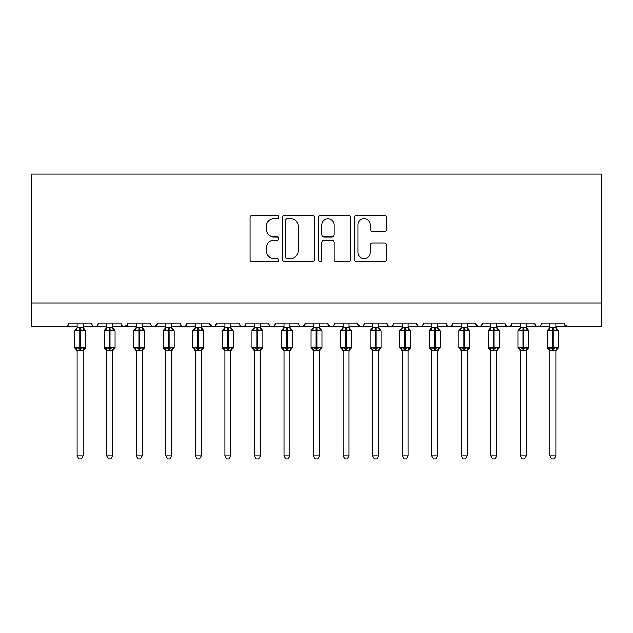 <?xml version="1.0" encoding="UTF-8"?>
<svg xmlns="http://www.w3.org/2000/svg" width="633" height="633" viewBox="0 0 633 633"><rect width="100%" height="100%" fill="white"/><g stroke="black" fill="none" stroke-linecap="round" stroke-linejoin="round"><path stroke-width="0.95" d="M278.678 216.969A1.622 1.622 0 0 0 277.056 215.347L252.401 215.347A2.318 2.318 0 0 0 250.082 217.665L250.082 259.435A2.318 2.318 0 0 0 252.401 261.753L277.056 261.753A1.622 1.622 0 0 0 278.678 260.131A1.622 1.622 0 0 0 277.056 258.501L273.867 258.501A7.422 7.422 0 0 1 266.438 251.079L266.438 247.598A7.422 7.422 0 0 1 273.867 240.176L277.056 240.176A1.622 1.622 0 0 0 278.678 238.554A1.622 1.622 0 0 0 277.056 236.924L273.867 236.924A7.422 7.422 0 0 1 266.438 229.502L266.438 226.021A7.422 7.422 0 0 1 273.867 218.599L277.056 218.599A1.622 1.622 0 0 0 278.678 216.969M384.31 231.702A2.318 2.318 0 0 0 386.628 229.383L386.628 217.665A2.318 2.318 0 0 0 384.31 215.347L356.933 215.347A2.318 2.318 0 0 0 354.615 217.665L354.615 259.435A2.318 2.318 0 0 0 356.933 261.753L384.31 261.753A2.318 2.318 0 0 0 386.628 259.435L386.628 245.28A2.318 2.318 0 0 0 384.31 242.961L372.592 242.961A2.318 2.318 0 0 0 370.273 245.28L370.273 252.298A6.203 6.203 0 0 1 364.07 258.501A6.203 6.203 0 0 1 357.859 252.298L357.859 224.802A6.203 6.203 0 0 1 364.07 218.599A6.203 6.203 0 0 1 370.273 224.802L370.273 229.383A2.318 2.318 0 0 0 372.592 231.702L384.31 231.702M31.65 302.97L601.35 302.97L601.35 174.13L31.65 174.13L31.65 326.604L65.334 326.604C67.217 326.675 68.396 325.489 68.878 323.059L91.342 323.059L92.632 325.797M314.466 217.665A2.318 2.318 0 0 0 312.148 215.347L284.771 215.347A2.318 2.318 0 0 0 282.453 217.665L282.453 259.435A2.318 2.318 0 0 0 284.771 261.753L312.148 261.753A2.318 2.318 0 0 0 314.466 259.435L314.466 217.665M320.852 215.347L348.229 215.347A2.318 2.318 0 0 1 350.547 217.665L350.547 259.435A2.318 2.318 0 0 1 348.229 261.753L336.511 261.753A2.318 2.318 0 0 1 334.192 259.435L334.192 242.494A2.318 2.318 0 0 0 331.874 240.176L324.096 240.176A2.318 2.318 0 0 0 321.778 242.494L321.778 260.131A1.622 1.622 0 0 1 320.156 261.753A1.622 1.622 0 0 1 318.534 260.131L318.534 217.665A2.318 2.318 0 0 1 320.852 215.347M83.065 326.604L94.887 326.604C93.004 326.675 91.825 325.489 91.342 323.059A3.545 3.545 0 0 0 94.887 326.604A3.545 3.545 0 0 0 98.431 323.059L120.887 323.059A3.545 3.545 0 0 0 124.432 326.604A3.545 3.545 0 0 0 127.977 323.059L150.432 323.059A3.545 3.545 0 0 0 153.985 326.604A3.545 3.545 0 0 0 157.53 323.059L179.986 323.059A3.545 3.545 0 0 0 183.53 326.604A3.545 3.545 0 0 0 187.075 323.059L209.531 323.059A3.545 3.545 0 0 0 213.076 326.604A3.545 3.545 0 0 0 216.628 323.059L239.084 323.059A3.545 3.545 0 0 0 242.629 326.604A3.545 3.545 0 0 0 246.174 323.059L268.629 323.059A3.545 3.545 0 0 0 272.174 326.604A3.545 3.545 0 0 0 275.719 323.059L298.183 323.059A3.545 3.545 0 0 0 301.727 326.604A3.545 3.545 0 0 0 305.272 323.059L327.728 323.059A3.545 3.545 0 0 0 331.273 326.604A3.545 3.545 0 0 0 334.817 323.059L357.281 323.059A3.545 3.545 0 0 0 360.826 326.604A3.545 3.545 0 0 0 364.371 323.059L386.826 323.059A3.545 3.545 0 0 0 390.371 326.604A3.545 3.545 0 0 0 393.916 323.059L416.372 323.059A3.545 3.545 0 0 0 419.924 326.604A3.545 3.545 0 0 0 423.469 323.059L445.925 323.059A3.545 3.545 0 0 0 449.47 326.604A3.545 3.545 0 0 0 453.014 323.059L475.47 323.059A3.545 3.545 0 0 0 479.015 326.604A3.545 3.545 0 0 0 482.568 323.059L505.023 323.059A3.545 3.545 0 0 0 508.568 326.604A3.545 3.545 0 0 0 512.113 323.059L534.568 323.059A3.545 3.545 0 0 0 538.113 326.604A3.545 3.545 0 0 0 541.658 323.059L564.122 323.059L564.778 325.117M526.3 326.604L538.113 326.604C536.238 326.675 535.051 325.489 534.568 323.059L535.866 325.797M496.747 326.604L508.568 326.604C510.451 326.675 511.63 325.489 512.113 323.059L510.815 325.797M482.568 323.059L481.27 325.797M475.47 323.059L476.768 325.797M445.925 323.059L447.222 325.797M408.103 326.604L419.924 326.604C418.041 326.675 416.854 325.489 416.372 323.059L417.669 325.797M393.916 323.059L392.618 325.797M378.55 326.604L390.371 326.604C388.488 326.675 387.309 325.489 386.826 323.059L388.124 325.797M357.281 323.059L358.571 325.797M327.728 323.059L329.025 325.797M305.272 323.059L303.975 325.797M260.361 326.604L272.174 326.604C274.057 326.675 275.236 325.489 275.719 323.059L274.429 325.797M230.808 326.604L242.629 326.604C244.512 326.675 245.691 325.489 246.174 323.059L244.876 325.797M239.084 323.059L240.382 325.797M201.262 326.604L213.076 326.604C214.959 326.675 216.146 325.489 216.628 323.059L215.331 325.797M209.531 323.059L210.829 325.797M171.709 326.604L183.53 326.604C185.414 326.675 186.593 325.489 187.075 323.059L185.778 325.797M195.352 326.604L183.53 326.604C181.647 326.675 180.468 325.489 179.986 323.059L181.283 325.797M157.53 323.059L156.232 325.797M127.977 323.059L126.679 325.797M106.7 326.604L94.887 326.604C96.762 326.675 97.949 325.489 98.431 323.059L97.134 325.797M564.122 323.059A3.545 3.545 0 0 0 567.666 326.604L564.501 324.666M601.35 302.97L601.35 326.604L555.845 326.604M65.334 326.604C67.217 326.675 68.396 325.489 68.878 323.059A3.545 3.545 0 0 1 65.334 326.604L77.155 326.604M112.611 326.604L124.432 326.604L127.597 324.666M136.253 326.604L124.432 326.604C122.549 326.675 121.37 325.489 120.887 323.059M142.164 326.604L153.985 326.604L157.142 324.666M165.799 326.604L153.985 326.604C152.102 326.675 150.923 325.489 150.432 323.059M224.897 326.604L213.076 326.604L209.919 324.666M254.45 326.604L242.629 326.604L240.342 325.773M283.995 326.604L272.174 326.604C270.299 326.675 269.112 325.489 268.629 323.059M289.906 326.604L301.727 326.604L304.884 324.666M313.549 326.604L301.727 326.604C299.844 326.675 298.665 325.489 298.183 323.059M319.451 326.604L331.273 326.604L333.559 325.773M343.094 326.604L331.273 326.604L328.116 324.666M349.005 326.604L360.826 326.604C362.701 326.675 363.888 325.489 364.371 323.059M372.639 326.604L360.826 326.604L357.661 324.666M402.192 326.604L390.371 326.604L392.658 325.773M431.738 326.604L419.924 326.604C421.8 326.675 422.986 325.489 423.469 323.059M437.648 326.604L449.47 326.604C451.353 326.675 452.532 325.489 453.014 323.059M461.291 326.604L449.47 326.604L447.183 325.773M467.201 326.604L479.015 326.604L481.302 325.773M490.836 326.604L479.015 326.604L475.858 324.666M520.389 326.604L508.568 326.604L506.281 325.773M549.935 326.604L538.113 326.604C539.996 326.675 541.175 325.489 541.658 323.059M287.319 218.599A1.622 1.622 0 0 0 285.697 220.221L285.697 256.879A1.622 1.622 0 0 0 287.319 258.501L290.689 258.501A7.422 7.422 0 0 0 298.111 251.079L298.111 226.021A7.422 7.422 0 0 0 290.689 218.599L287.319 218.599M334.192 224.921A6.203 6.203 0 0 0 327.989 218.709A6.203 6.203 0 0 0 321.778 224.921L321.778 234.606A2.318 2.318 0 0 0 324.096 236.924L331.874 236.924A2.318 2.318 0 0 0 334.192 234.606L334.192 224.921M77.155 351.022L74.67 347.47L85.55 347.47A1.179 1.179 0 0 1 84.775 348.577L85.55 347.47L85.55 330.917L74.67 330.917L74.67 347.47A1.179 1.179 0 0 0 75.446 348.577L76.3 347.699L79.758 348.53L83.92 347.699L84.434 348.459A2.603 2.477 0 0 0 83.065 350.642L77.155 350.627A2.603 2.477 0 0 0 75.786 348.459M77.155 327.744L77.155 327.744A2.603 2.477 180 0 1 75.786 329.928L75.446 329.809A1.179 1.179 0 0 0 74.67 330.917L75.446 329.809M83.065 323.059L83.065 327.744A2.603 2.477 180 0 0 84.434 329.928L83.92 330.687L80.462 329.856L76.3 330.687L75.786 329.928M83.065 350.642L83.065 455.792L77.155 455.792L77.155 350.627M77.155 323.059L77.155 327.87L83.065 327.759M76.3 330.687L77.155 327.87M83.065 327.87L83.92 330.687M76.3 347.699L77.155 350.516M83.92 347.699L83.065 350.516M83.065 455.792L81.293 458.87L78.927 458.87L77.155 455.792M106.7 351.022L104.223 347.47L115.095 347.47A1.179 1.179 0 0 1 114.32 348.577L115.095 347.47L115.095 330.917L104.223 330.917L104.223 347.47A1.179 1.179 0 0 0 104.999 348.577L105.846 347.699L109.303 348.53L113.473 347.699L113.98 348.459A2.603 2.477 0 0 0 112.611 350.642L106.7 350.627A2.603 2.477 0 0 0 105.339 348.459M106.7 327.744L106.7 327.744A2.603 2.477 180 0 1 105.339 329.928L104.999 329.809A1.179 1.179 0 0 0 104.223 330.917L106.233 328.859M142.164 323.059L142.164 327.744A2.603 2.477 180 0 0 143.525 329.928L143.018 330.687L139.561 329.856L135.399 330.687L134.544 329.809A1.179 1.179 0 0 0 133.769 330.917L133.769 347.47A1.179 1.179 0 0 0 134.544 348.577L133.769 347.47L144.641 347.47L144.641 330.917L143.865 329.809A1.179 1.179 0 0 1 144.205 330.007M144.641 347.47A1.179 1.179 0 0 1 143.865 348.577L144.641 347.47M136.253 327.744L136.253 327.744A2.603 2.477 180 0 1 134.884 329.928M165.799 351.022L163.322 347.47L174.194 347.47A1.179 1.179 0 0 1 173.418 348.577L174.194 347.47L174.194 330.917L163.322 330.917L163.322 347.47A1.179 1.179 0 0 0 164.097 348.577L164.944 347.699L168.402 348.53L172.572 347.699L173.078 348.459A2.603 2.477 0 0 0 171.709 350.642L165.799 350.627A2.603 2.477 0 0 0 164.438 348.459M165.799 327.744L165.799 327.744A2.603 2.477 180 0 1 164.438 329.928L164.097 329.809A1.179 1.179 0 0 0 163.322 330.917L165.332 328.859M201.729 328.859L202.964 329.809A1.179 1.179 0 0 1 203.304 330.007M195.352 351.022L192.867 347.47L203.739 347.47A1.179 1.179 0 0 1 202.964 348.577L203.739 347.47L203.739 330.917L192.867 330.917L192.867 347.47A1.179 1.179 0 0 0 193.643 348.577L194.489 347.699L197.947 348.53L202.117 347.699L202.623 348.459A2.603 2.477 0 0 0 201.262 350.642L195.352 350.627A2.603 2.477 0 0 0 193.983 348.459M195.352 327.744L195.352 327.744A2.603 2.477 180 0 1 193.983 329.928L193.643 329.809A1.179 1.179 0 0 0 192.867 330.917L194.885 328.859M112.611 323.059L112.611 327.744A2.603 2.477 180 0 0 113.98 329.928L113.473 330.687L110.015 329.856L105.846 330.687L105.339 329.928M112.611 350.642L112.611 455.792L106.7 455.792L106.7 350.627M106.7 323.059L106.7 327.87L112.611 327.759M105.846 330.687L106.7 327.87M112.619 327.87L113.473 330.687M105.846 347.699L106.7 350.516M113.473 347.699L112.619 350.516M112.611 455.792L110.838 458.87L108.48 458.87L106.7 455.792M136.253 351.022L134.544 348.577L135.399 347.699L138.856 348.53L143.018 347.699L143.525 348.459A2.603 2.477 0 0 0 142.164 350.642L136.253 350.627A2.603 2.477 0 0 0 134.884 348.459M142.164 350.642L142.164 455.792L136.253 455.792L136.253 350.627M136.253 323.059L136.253 327.87L142.164 327.759M135.399 330.687L136.253 327.87M142.164 327.87L143.018 330.687M135.399 347.699L136.253 350.516M143.018 347.699L142.164 350.516M142.164 455.792L140.391 458.87L138.026 458.87L136.253 455.792M171.709 323.059L171.709 327.744A2.603 2.477 180 0 0 173.078 329.928L172.572 330.687L169.114 329.856L164.944 330.687L164.438 329.928M171.709 350.642L171.709 455.792L165.799 455.792L165.799 350.627M165.799 323.059L165.799 327.87L171.709 327.759M164.944 330.687L165.799 327.87M171.709 327.87L172.572 330.687M164.944 347.699L165.799 350.516M172.572 347.699L171.709 350.516M171.709 455.792L169.937 458.87L167.579 458.87L165.799 455.792M201.262 323.059L201.262 327.744A2.603 2.477 180 0 0 202.623 329.928L202.117 330.687L198.659 329.856L194.489 330.687L193.983 329.928M201.262 350.642L201.262 455.792L195.352 455.792L195.352 350.627M195.352 323.059L195.352 327.87L201.262 327.759M194.489 330.687L195.352 327.87M201.262 327.87L202.117 330.687M194.489 347.699L195.352 350.516M202.117 347.699L201.262 350.516M201.262 455.792L199.482 458.87L197.124 458.87L195.352 455.792M224.897 351.022L222.42 347.47L233.292 347.47A1.179 1.179 0 0 1 232.517 348.577L233.292 347.47L233.292 330.917L222.42 330.917L222.42 347.47A1.179 1.179 0 0 0 223.196 348.577L224.042 347.699L227.5 348.53L231.67 347.699L232.176 348.459A2.603 2.477 0 0 0 230.808 350.642L224.897 350.627A2.603 2.477 0 0 0 223.536 348.459M224.897 327.744L224.897 327.744A2.603 2.477 180 0 1 223.536 329.928L223.196 329.809A1.179 1.179 0 0 0 222.42 330.917L224.43 328.859M230.808 323.059L230.808 327.744A2.603 2.477 180 0 0 232.176 329.928L231.67 330.687L228.204 329.856L224.042 330.687L223.536 329.928M230.808 350.642L230.808 455.792L224.897 455.792L224.897 350.627M224.897 323.059L224.897 327.87L230.808 327.759M224.042 330.687L224.897 327.87M230.808 327.87L231.67 330.687M224.042 347.699L224.897 350.516M231.67 347.699L230.808 350.516M230.808 455.792L229.035 458.87L226.669 458.87L224.897 455.792M254.45 351.022L251.966 347.47L262.837 347.47A1.179 1.179 0 0 1 262.062 348.577L262.837 347.47L262.837 330.917L251.966 330.917L251.966 347.47A1.179 1.179 0 0 0 252.741 348.577L253.588 347.699L257.045 348.53L261.215 347.699L261.722 348.459A2.603 2.477 0 0 0 260.361 350.642L254.45 350.627A2.603 2.477 0 0 0 253.081 348.459M254.45 327.744L254.45 327.744A2.603 2.477 180 0 1 253.081 329.928L252.741 329.809A1.179 1.179 0 0 0 251.966 330.917L253.975 328.859M260.361 323.059L260.361 327.744A2.603 2.477 180 0 0 261.722 329.928L261.215 330.687L257.758 329.856L253.588 330.687L253.081 329.928M260.361 350.642L260.361 455.792L254.45 455.792L254.45 350.627M254.45 323.059L254.442 327.87L260.361 327.759M253.588 330.687L254.442 327.87M260.361 327.87L261.215 330.687M253.588 347.699L254.442 350.516M261.215 347.699L260.361 350.516M260.361 455.792L258.581 458.87L256.223 458.87L254.45 455.792M290.373 328.859L291.615 329.809A1.179 1.179 0 0 1 291.955 330.007M283.995 351.022L281.511 347.47L292.391 347.47A1.179 1.179 0 0 1 291.615 348.577L292.391 347.47L292.391 330.917L281.511 330.917L281.511 347.47A1.179 1.179 0 0 0 282.286 348.577L283.141 347.699L286.599 348.53L290.761 347.699L291.275 348.459A2.603 2.477 0 0 0 289.906 350.642L283.995 350.627A2.603 2.477 0 0 0 282.635 348.459M283.995 327.744L283.995 327.744A2.603 2.477 180 0 1 282.635 329.928L282.286 329.809A1.179 1.179 0 0 0 281.511 330.917L283.529 328.859M289.906 323.059L289.906 327.744A2.603 2.477 180 0 0 291.275 329.928L290.761 330.687L287.303 329.856L283.141 330.687L282.635 329.928M289.906 350.642L289.906 455.792L283.995 455.792L283.995 350.627M283.995 323.059L283.995 327.87L289.906 327.759M283.141 330.687L283.995 327.87M289.906 327.87L290.761 330.687M283.141 347.699L283.995 350.516M290.761 347.699L289.906 350.516M289.906 455.792L288.134 458.87L285.768 458.87L283.995 455.792M313.549 351.022L311.064 347.47L321.936 347.47A1.179 1.179 0 0 1 321.16 348.577L321.936 347.47L321.936 330.917L311.064 330.917L311.064 347.47A1.179 1.179 0 0 0 311.84 348.577L312.686 347.699L316.144 348.53L320.314 347.699L320.82 348.459A2.603 2.477 0 0 0 319.451 350.642L313.549 350.627A2.603 2.477 0 0 0 312.18 348.459M313.549 327.744L313.549 327.744A2.603 2.477 180 0 1 312.18 329.928L311.84 329.809A1.179 1.179 0 0 0 311.064 330.917L313.074 328.859M319.451 323.059L319.451 327.744A2.603 2.477 180 0 0 320.82 329.928L320.314 330.687L316.856 329.856L312.686 330.687L312.18 329.928M319.451 350.642L319.451 455.792L313.549 455.792L313.549 350.627M313.549 323.059L313.541 327.87L319.451 327.759M312.686 330.687L313.541 327.87M319.459 327.87L320.314 330.687M312.686 347.699L313.541 350.516M320.314 347.699L319.459 350.516M319.451 455.792L317.679 458.87L315.321 458.87L313.549 455.792M343.094 351.022L340.609 347.47L351.489 347.47A1.179 1.179 0 0 1 350.714 348.577L351.489 347.47L351.489 330.917L340.609 330.917L340.609 347.47A1.179 1.179 0 0 0 341.385 348.577L342.239 347.699L345.697 348.53L349.859 347.699L350.365 348.459A2.603 2.477 0 0 0 349.005 350.642L343.094 350.627A2.603 2.477 0 0 0 341.725 348.459M343.094 327.744L343.094 327.744A2.603 2.477 180 0 1 341.725 329.928L341.385 329.809A1.179 1.179 0 0 0 340.609 330.917L342.627 328.859M349.005 323.059L349.005 327.744A2.603 2.477 180 0 0 350.365 329.928L349.859 330.687L346.401 329.856L342.239 330.687L341.725 329.928M349.005 350.642L349.005 455.792L343.094 455.792L343.094 350.627M343.094 323.059L343.094 327.87L349.005 327.759M342.239 330.687L343.094 327.87M349.005 327.87L349.859 330.687M342.239 347.699L343.094 350.516M349.859 347.699L349.005 350.516M349.005 455.792L347.232 458.87L344.866 458.87L343.094 455.792M378.55 323.059L378.55 327.744A2.603 2.477 180 0 0 379.919 329.928L379.412 330.687L375.955 329.856L371.785 330.687L370.938 329.809A1.179 1.179 0 0 0 370.163 330.917L370.163 347.47A1.179 1.179 0 0 0 370.938 348.577L370.163 347.47L381.034 347.47L381.034 330.917L380.259 329.809A1.179 1.179 0 0 1 380.599 330.007M381.034 347.47A1.179 1.179 0 0 1 380.259 348.577L381.034 347.47M372.639 327.744L372.639 327.744A2.603 2.477 180 0 1 371.278 329.928M372.639 351.022L370.938 348.577L371.785 347.699L375.242 348.53L379.412 347.699L379.919 348.459A2.603 2.477 0 0 0 378.55 350.642L372.639 350.627A2.603 2.477 0 0 0 371.278 348.459M378.55 350.642L378.55 455.792L372.639 455.792L372.639 350.627M372.639 323.059L372.639 327.87L378.55 327.759M371.785 330.687L372.639 327.87M378.558 327.87L379.412 330.687M371.785 347.699L372.639 350.516M379.412 347.699L378.558 350.516M378.55 455.792L376.777 458.87L374.419 458.87L372.639 455.792M408.103 323.059L408.103 327.744A2.603 2.477 180 0 0 409.464 329.928L408.958 330.687L405.5 329.856L401.33 330.687L400.483 329.809A1.179 1.179 0 0 0 399.708 330.917L399.708 347.47A1.179 1.179 0 0 0 400.483 348.577L399.708 347.47L410.58 347.47L410.58 330.917L409.804 329.809A1.179 1.179 0 0 1 410.144 330.007M410.58 347.47A1.179 1.179 0 0 1 409.804 348.577L410.58 347.47M402.192 327.744L402.192 327.744A2.603 2.477 180 0 1 400.824 329.928M402.192 351.022L400.483 348.577L401.33 347.699L404.796 348.53L408.958 347.699L409.464 348.459A2.603 2.477 0 0 0 408.103 350.642L402.192 350.627A2.603 2.477 0 0 0 400.824 348.459M408.103 350.642L408.103 455.792L402.192 455.792L402.192 350.627M402.192 323.059L402.192 327.87L408.103 327.759M401.33 330.687L402.192 327.87M408.103 327.87L408.958 330.687M401.33 347.699L402.192 350.516M408.958 347.699L408.103 350.516M408.103 455.792L406.331 458.87L403.965 458.87L402.192 455.792M437.648 323.059L437.648 327.744A2.603 2.477 180 0 0 439.017 329.928L438.511 330.687L435.053 329.856L430.883 330.687L430.036 329.809A1.179 1.179 0 0 0 429.261 330.917L429.261 347.47A1.179 1.179 0 0 0 430.036 348.577L429.261 347.47L440.133 347.47L440.133 330.917L439.357 329.809A1.179 1.179 0 0 1 439.698 330.007M440.133 347.47A1.179 1.179 0 0 1 439.357 348.577L440.133 347.47M431.738 327.744L431.738 327.744A2.603 2.477 180 0 1 430.377 329.928M431.738 351.022L430.036 348.577L430.883 347.699L434.341 348.53L438.511 347.699L439.017 348.459A2.603 2.477 0 0 0 437.648 350.642L431.738 350.627A2.603 2.477 0 0 0 430.377 348.459M437.648 350.642L437.648 455.792L431.738 455.792L431.738 350.627M431.738 323.059L431.738 327.87L437.648 327.759M430.883 330.687L431.738 327.87M437.648 327.87L438.511 330.687M430.883 347.699L431.738 350.516M438.511 347.699L437.648 350.516M437.648 455.792L435.876 458.87L433.518 458.87L431.738 455.792M467.201 323.059L467.201 327.744A2.603 2.477 180 0 0 468.562 329.928L468.056 330.687L464.598 329.856L460.428 330.687L459.582 329.809A1.179 1.179 0 0 0 458.806 330.917L458.806 347.47A1.179 1.179 0 0 0 459.582 348.577L458.806 347.47L469.678 347.47L469.678 330.917L468.903 329.809A1.179 1.179 0 0 1 469.243 330.007M469.678 347.47A1.179 1.179 0 0 1 468.903 348.577L469.678 347.47M461.291 327.744L461.291 327.744A2.603 2.477 180 0 1 459.922 329.928M461.291 351.022L459.582 348.577L460.428 347.699L463.886 348.53L468.056 347.699L468.562 348.459A2.603 2.477 0 0 0 467.201 350.642L461.291 350.627A2.603 2.477 0 0 0 459.922 348.459M467.201 350.642L467.201 455.792L461.291 455.792L461.291 350.627M461.291 323.059L461.291 327.87L467.201 327.759M460.428 330.687L461.291 327.87M467.201 327.87L468.056 330.687M460.428 347.699L461.291 350.516M468.056 347.699L467.201 350.516M467.201 455.792L465.421 458.87L463.063 458.87L461.291 455.792M496.747 323.059L496.747 327.744A2.603 2.477 180 0 0 498.116 329.928L497.601 330.687L494.144 329.856L489.982 330.687L489.135 329.809A1.179 1.179 0 0 0 488.36 330.917L488.36 347.47A1.179 1.179 0 0 0 489.135 348.577L488.36 347.47L499.231 347.47L499.231 330.917L498.456 329.809A1.179 1.179 0 0 1 498.796 330.007M499.231 347.47A1.179 1.179 0 0 1 498.456 348.577L499.231 347.47M490.836 327.744L490.836 327.744A2.603 2.477 180 0 1 489.475 329.928M490.836 351.022L489.135 348.577L489.982 347.699L493.439 348.53L497.601 347.699L498.116 348.459A2.603 2.477 0 0 0 496.747 350.642L490.836 350.627A2.603 2.477 0 0 0 489.475 348.459M496.747 350.642L496.747 455.792L490.836 455.792L490.836 350.627M490.836 323.059L490.836 327.87L496.747 327.759M489.982 330.687L490.836 327.87M496.747 327.87L497.601 330.687M489.982 347.699L490.836 350.516M497.601 347.699L496.747 350.516M496.747 455.792L494.974 458.87L492.609 458.87L490.836 455.792M526.3 323.059L526.3 327.744A2.603 2.477 180 0 0 527.661 329.928L527.154 330.687L523.697 329.856L519.527 330.687L518.68 329.809A1.179 1.179 0 0 0 517.905 330.917L517.905 347.47A1.179 1.179 0 0 0 518.68 348.577L517.905 347.47L528.777 347.47L528.777 330.917L528.001 329.809A1.179 1.179 0 0 1 528.341 330.007M528.777 347.47A1.179 1.179 0 0 1 528.001 348.577L528.777 347.47M520.389 327.744L520.389 327.744A2.603 2.477 180 0 1 519.02 329.928M520.389 351.022L518.68 348.577L519.527 347.699L522.985 348.53L527.154 347.699L527.661 348.459A2.603 2.477 0 0 0 526.3 350.642L520.389 350.627A2.603 2.477 0 0 0 519.02 348.459M526.3 350.642L526.3 455.792L520.389 455.792L520.389 350.627M520.389 323.059L520.381 327.87L526.3 327.759M519.527 330.687L520.381 327.87M526.3 327.87L527.154 330.687M519.527 347.699L520.381 350.516M527.154 347.699L526.3 350.516M526.3 455.792L524.52 458.87L522.162 458.87L520.389 455.792M555.845 323.059L555.845 327.744A2.603 2.477 180 0 0 557.214 329.928L556.7 330.687L553.242 329.856L549.08 330.687L548.225 329.809A1.179 1.179 0 0 0 547.45 330.917L547.45 347.47A1.179 1.179 0 0 0 548.225 348.577L547.45 347.47L558.33 347.47L558.33 330.917L557.554 329.809A1.179 1.179 0 0 1 557.895 330.007M558.33 347.47A1.179 1.179 0 0 1 557.554 348.577L558.33 347.47M549.935 327.744L549.935 327.744A2.603 2.477 180 0 1 548.566 329.928M549.935 351.022L548.225 348.577L549.08 347.699L552.538 348.53L556.7 347.699L557.214 348.459A2.603 2.477 0 0 0 555.845 350.642L549.935 350.627A2.603 2.477 0 0 0 548.566 348.459M555.845 350.642L555.845 455.792L549.935 455.792L549.935 350.627M549.935 323.059L549.935 327.87L555.845 327.759M549.08 330.687L549.935 327.87M555.845 327.87L556.7 330.687M549.08 347.699L549.935 350.516M556.7 347.699L555.845 350.516M555.845 455.792L554.073 458.87L551.707 458.87L549.935 455.792M79.758 327.522L79.758 350.872M80.462 350.872L80.462 327.522M109.303 327.522L109.303 350.872M110.015 350.872L110.015 327.522M138.856 327.522L138.856 330.917L133.769 330.917L135.786 328.859M144.641 330.917L138.856 330.917L138.856 350.872M139.561 350.872L139.561 327.522M168.402 327.522L168.402 350.872M169.114 350.872L169.114 327.522M197.947 327.522L197.947 350.872M198.659 350.872L198.659 327.522M227.5 327.522L227.5 350.872M228.204 350.872L228.204 327.522M257.045 327.522L257.045 350.872M257.758 350.872L257.758 327.522M286.599 327.522L286.599 350.872M287.303 350.872L287.303 327.522M316.144 327.522L316.144 350.872M316.856 350.872L316.856 327.522M345.697 327.522L345.697 350.872M346.401 350.872L346.401 327.522M375.242 327.522L375.242 330.917L370.163 330.917L372.172 328.859M381.034 330.917L375.242 330.917L375.242 350.872M375.955 350.872L375.955 327.522M404.796 327.522L404.796 330.917L399.708 330.917L401.726 328.859M410.58 330.917L404.796 330.917L404.796 350.872M405.5 350.872L405.5 327.522M434.341 327.522L434.341 330.917L429.261 330.917L431.271 328.859M440.133 330.917L434.341 330.917L434.341 350.872M435.053 350.872L435.053 327.522M463.886 327.522L463.886 330.917L458.806 330.917L460.816 328.859M469.678 330.917L463.886 330.917L463.886 350.872M464.598 350.872L464.598 327.522M493.439 327.522L493.439 330.917L488.36 330.917L490.369 328.859M499.231 330.917L493.439 330.917L493.439 350.872M494.144 350.872L494.144 327.522M522.985 327.522L522.985 330.917L517.905 330.917L519.915 328.859M528.777 330.917L522.985 330.917L522.985 350.872M523.697 350.872L523.697 327.522M552.538 327.522L552.538 330.917L547.45 330.917L549.468 328.859M558.33 330.917L552.538 330.917L552.538 350.872M553.242 350.872L553.242 327.522M84.094 329.437L83.532 328.859M74.67 347.47L74.67 330.917M83.065 327.372L85.55 330.917M84.775 348.577L83.065 351.022M115.095 330.917L113.085 328.859M143.193 329.437L142.631 328.859M174.194 330.917L172.184 328.859M104.223 347.47L104.223 330.917M104.999 329.809L106.7 327.372M114.32 329.809L112.611 327.372M114.32 348.577L112.611 351.022M133.769 347.47L133.769 330.917M134.544 329.809L136.253 327.372M143.865 329.809L142.164 327.372M143.865 348.577L142.164 351.022M163.322 347.47L163.322 330.917M164.097 329.809L165.799 327.372M173.418 329.809L171.709 327.372M173.418 348.577L171.709 351.022M192.867 347.47L192.867 330.917M201.262 327.372L203.739 330.917M193.643 329.809L195.352 327.372M202.964 348.577L201.262 351.022M233.292 330.917L231.274 328.859M222.42 347.47L222.42 330.917M223.196 329.809L224.897 327.372M232.517 329.809L230.808 327.372M232.517 348.577L230.808 351.022M262.837 330.917L260.828 328.859M251.966 347.47L251.966 330.917M252.741 329.809L254.45 327.372M262.062 329.809L260.361 327.372M262.062 348.577L260.361 351.022M281.511 347.47L281.511 330.917M289.906 327.372L292.391 330.917M282.286 329.809L283.995 327.372M291.615 348.577L289.906 351.022M321.936 330.917L319.926 328.859M311.064 347.47L311.064 330.917M311.84 329.809L313.549 327.372M321.16 329.809L319.451 327.372M321.16 348.577L319.451 351.022M350.033 329.437L349.471 328.859M340.609 347.47L340.609 330.917M349.005 327.372L351.489 330.917M341.385 329.809L343.094 327.372M350.714 348.577L349.005 351.022M379.578 329.437L379.025 328.859M370.163 347.47L370.163 330.917M370.938 329.809L372.639 327.372M380.259 329.809L378.55 327.372M380.259 348.577L378.55 351.022M409.132 329.437L408.57 328.859M399.708 347.47L399.708 330.917M400.483 329.809L402.192 327.372M409.804 329.809L408.103 327.372M409.804 348.577L408.103 351.022M438.677 329.437L438.115 328.859M429.261 347.47L429.261 330.917M430.036 329.809L431.738 327.372M439.357 329.809L437.648 327.372M439.357 348.577L437.648 351.022M468.23 329.437L467.668 328.859M459.582 329.809L461.291 327.372M468.903 329.809L467.201 327.372M468.903 348.577L467.201 351.022M497.775 329.437L497.214 328.859M488.36 347.47L488.36 330.917M489.135 329.809L490.836 327.372M498.456 329.809L496.747 327.372M498.456 348.577L496.747 351.022M527.321 329.437L526.767 328.859M518.68 329.809L520.389 327.372M528.001 329.809L526.3 327.372M528.001 348.577L526.3 351.022M556.874 329.437L556.312 328.859M548.225 329.809L549.935 327.372M557.554 329.809L555.845 327.372M557.554 348.577L555.845 351.022"/></g></svg>
